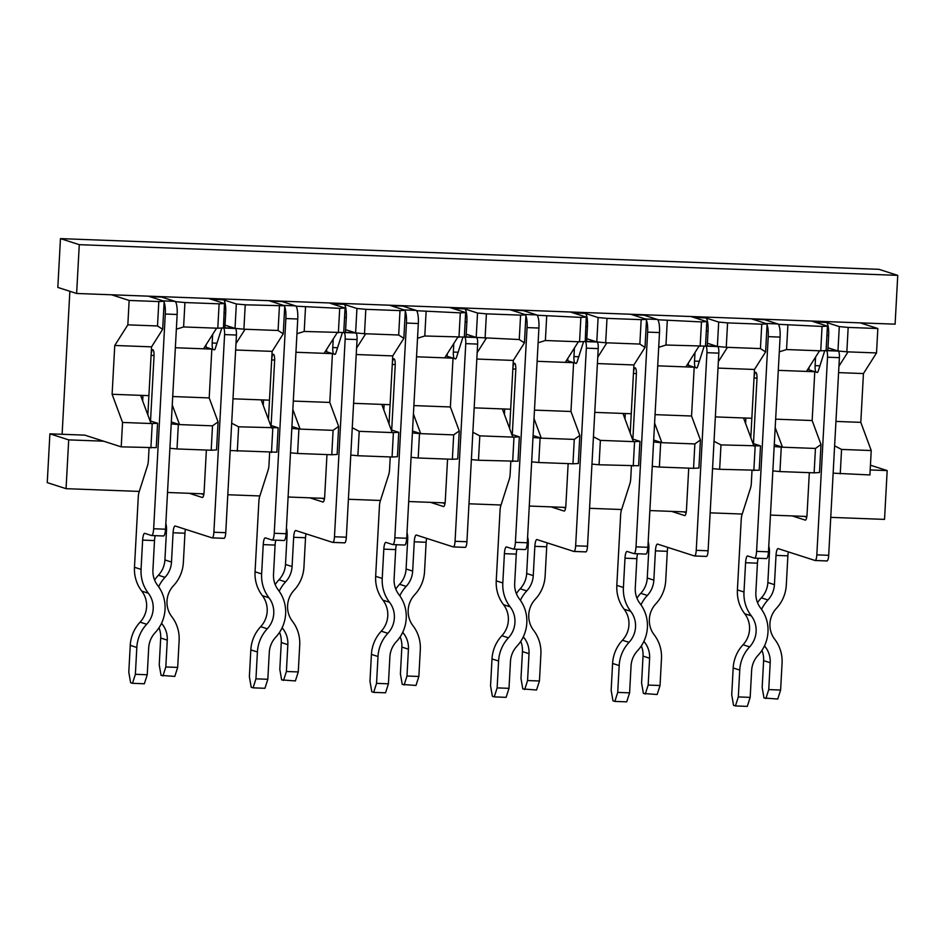 <?xml version="1.0" encoding="UTF-8"?>
<svg xmlns="http://www.w3.org/2000/svg" width="945" height="945" viewBox="0 0 945 945"><rect width="100%" height="100%" fill="white"/><g stroke="black" fill="none" stroke-linecap="round" stroke-linejoin="round"><path stroke-width="1.42" d="M631.414 465.991L630.74 478.513A7.347 1.784 -87.9 0 1 629.949 483.533L621.42 510.182A7.347 1.784 -87.9 0 0 620.617 515.202L616.825 585.368A35.922 34.764 -72.2 0 0 624.137 609.218A23.672 22.904 107.8 0 1 622.448 640.237A35.922 34.764 -72.2 0 0 612.596 663.449L611.143 690.287L612.962 700.812L614.841 701.414L617.723 692.401L629.594 692.85L631.047 666.012A23.672 22.904 -72.2 0 1 637.544 650.715A35.922 34.764 107.8 0 0 640.096 603.654A23.672 22.904 -72.2 0 1 635.276 587.932L636.859 558.649A7.347 1.784 -87.9 0 1 637.615 553.758M625.295 413.52L624.999 418.966M630.209 433.058L633.433 373.488L636.41 373.594M632.878 439.094L636.375 374.433A6.119 1.488 -87.9 0 0 635.134 367.841A6.119 1.488 -87.9 0 0 633.433 373.488M617.723 692.401L619.176 665.563A35.922 34.764 -72.2 0 1 629.039 642.352A23.672 22.904 107.8 0 0 630.717 611.332A35.922 34.764 -72.2 0 1 623.405 587.483L624.988 558.2L636.859 558.649M645.718 554.053A7.347 1.784 -87.9 0 0 645.837 554.077L633.965 553.628A7.347 1.784 -87.9 0 1 633.847 553.605L627.149 551.455A7.347 1.784 -87.9 0 0 627.031 551.431A7.347 1.784 -87.9 0 0 624.988 558.2M633.965 553.628A7.347 1.784 -87.9 0 0 636.009 546.848L647.632 332.12A12.25 2.977 -87.9 0 0 646.474 320.379M645.837 554.077A7.347 1.784 -87.9 0 0 647.88 547.297L659.504 332.569A12.25 2.977 -87.9 0 0 657.224 319.422L645.364 318.985L632.134 314.72A6.119 1.488 -87.9 0 0 632.04 314.709M657.224 319.422L644.006 315.169A6.119 1.488 -87.9 0 0 643.899 315.157A6.119 1.488 -87.9 0 0 643.805 315.157M629.594 692.85L626.712 701.851L614.841 701.414M752.007 470.515L751.334 483.037A7.347 1.784 -87.9 0 1 750.531 488.057L742.002 514.706A7.347 1.784 -87.9 0 0 741.211 519.715L737.407 589.893A35.922 34.764 -72.2 0 0 744.719 613.742A23.672 22.904 107.8 0 1 743.042 644.762A35.922 34.764 -72.2 0 0 733.178 667.973L731.725 694.811L733.544 705.324L735.434 705.939L738.305 696.926L750.176 697.375L751.629 670.537A23.672 22.904 -72.2 0 1 758.126 655.239A35.922 34.764 107.8 0 0 760.678 608.178A23.672 22.904 -72.2 0 1 755.858 592.456L757.441 563.173A7.347 1.784 -87.9 0 1 758.209 558.282M745.877 418.044L745.581 423.49M750.803 437.582L754.027 378.012L756.992 378.118M753.46 443.618L756.969 378.957A6.119 1.488 -87.9 0 0 755.728 372.365A6.119 1.488 -87.9 0 0 754.027 378.012M738.305 696.926L739.758 670.088A35.922 34.764 -72.2 0 1 749.621 646.876A23.672 22.904 107.8 0 0 751.299 615.856A35.922 34.764 -72.2 0 1 743.987 592.007L745.581 562.724L757.441 563.173M766.3 558.578A7.347 1.784 -87.9 0 0 766.43 558.589L754.559 558.152A7.347 1.784 -87.9 0 1 754.441 558.129L747.731 555.979A7.347 1.784 -87.9 0 0 747.613 555.955A7.347 1.784 -87.9 0 0 745.581 562.724M754.559 558.152A7.347 1.784 -87.9 0 0 756.591 551.372L768.226 336.644A12.25 2.977 -87.9 0 0 767.068 324.903M766.43 558.589A7.347 1.784 -87.9 0 0 768.462 551.821L780.097 337.093A12.25 2.977 -87.9 0 0 777.818 323.946L765.946 323.497L752.728 319.245A6.119 1.488 -87.9 0 0 752.622 319.233M777.818 323.946L764.599 319.693A6.119 1.488 -87.9 0 0 764.493 319.682A6.119 1.488 -87.9 0 0 764.387 319.682M750.176 697.375L747.294 706.376L735.434 705.939M510.832 461.467L510.146 474A7.347 1.784 -87.9 0 1 509.355 479.009L500.826 505.658A7.347 1.784 -87.9 0 0 500.035 510.678L496.231 580.844A35.922 34.764 -72.2 0 0 503.543 604.694A23.672 22.904 107.8 0 1 501.866 635.713A35.922 34.764 -72.2 0 0 492.002 658.925L490.549 685.763L492.369 696.288L494.259 696.89L497.129 687.889L509.001 688.326L510.454 661.488A23.672 22.904 -72.2 0 1 516.95 646.191A35.922 34.764 107.8 0 0 519.502 599.13A23.672 22.904 -72.2 0 1 514.682 583.408L516.265 554.124A7.347 1.784 -87.9 0 1 517.033 549.234M504.701 408.996L504.406 414.442M509.627 428.534L512.851 368.963L515.816 369.07M512.284 434.57L515.793 369.908A6.119 1.488 -87.9 0 0 514.553 363.317A6.119 1.488 -87.9 0 0 512.851 368.963M497.129 687.889L498.582 661.039A35.922 34.764 -72.2 0 1 508.445 637.828A23.672 22.904 107.8 0 0 510.123 606.82A35.922 34.764 -72.2 0 1 502.811 582.959L504.406 553.675L516.265 554.124M525.125 549.529A7.347 1.784 -87.9 0 0 525.255 549.553L513.383 549.104A7.347 1.784 -87.9 0 1 513.265 549.08L506.555 546.931A7.347 1.784 -87.9 0 0 506.437 546.907A7.347 1.784 -87.9 0 0 504.406 553.675M513.383 549.104A7.347 1.784 -87.9 0 0 515.415 542.324L527.05 327.596A12.25 2.977 -87.9 0 0 525.892 315.854M525.255 549.553A7.347 1.784 -87.9 0 0 527.286 542.773L538.922 328.045A12.25 2.977 -87.9 0 0 536.642 314.898L524.77 314.461L511.552 310.208A6.119 1.488 -87.9 0 0 511.446 310.184M536.642 314.898L523.424 310.645A6.119 1.488 -87.9 0 0 523.317 310.633A6.119 1.488 -87.9 0 0 523.211 310.645M509.001 688.326L506.118 697.339L494.259 696.89M390.238 456.943L389.564 469.476A7.347 1.784 -87.9 0 1 388.773 474.484L380.244 501.145A7.347 1.784 -87.9 0 0 379.441 506.154L375.649 576.32A35.922 34.764 -72.2 0 0 382.961 600.169A23.672 22.904 107.8 0 1 381.272 631.189A35.922 34.764 -72.2 0 0 371.42 654.401L369.967 681.239L371.787 691.764L373.665 692.366L376.547 683.365L388.419 683.802L389.872 656.964A23.672 22.904 -72.2 0 1 396.368 641.667A35.922 34.764 107.8 0 0 398.92 594.606A23.672 22.904 -72.2 0 1 394.1 578.883L395.683 549.6A7.347 1.784 -87.9 0 1 396.439 544.722M384.119 404.472L383.824 409.917M389.033 424.01L392.258 364.439L395.234 364.546M391.702 430.046L395.199 365.384A6.119 1.488 -87.9 0 0 393.959 358.793A6.119 1.488 -87.9 0 0 392.258 364.439M376.547 683.365L378 656.515A35.922 34.764 -72.2 0 1 387.863 633.315A23.672 22.904 107.8 0 0 389.541 602.296A35.922 34.764 -72.2 0 1 382.229 578.434L383.812 549.151L395.683 549.6M404.543 545.005A7.347 1.784 -87.9 0 0 404.661 545.029L392.789 544.58A7.347 1.784 -87.9 0 1 392.671 544.556L385.973 542.406A7.347 1.784 -87.9 0 0 385.855 542.383A7.347 1.784 -87.9 0 0 383.812 549.151M392.789 544.58A7.347 1.784 -87.9 0 0 394.833 537.799L406.456 323.072A12.25 2.977 -87.9 0 0 405.299 311.33M404.661 545.029A7.347 1.784 -87.9 0 0 406.704 538.248L418.328 323.521A12.25 2.977 -87.9 0 0 416.048 310.373L404.188 309.936L390.958 305.684A6.119 1.488 -87.9 0 0 390.864 305.66M416.048 310.373L402.83 306.121A6.119 1.488 -87.9 0 0 402.724 306.109A6.119 1.488 -87.9 0 0 402.629 306.121M388.419 683.802L385.536 692.815L373.665 692.366M269.656 452.419L268.971 464.952A7.347 1.784 -87.9 0 1 268.179 469.96L259.651 496.621A7.347 1.784 -87.9 0 0 258.859 501.63L255.055 571.796A35.922 34.764 -72.2 0 0 262.367 595.645A23.672 22.904 107.8 0 1 260.69 626.665A35.922 34.764 -72.2 0 0 250.827 649.876L249.374 676.714L251.193 687.239L253.083 687.842L255.953 678.841L267.825 679.278L269.278 652.44A23.672 22.904 -72.2 0 1 275.775 637.143A35.922 34.764 107.8 0 0 278.326 590.082A23.672 22.904 -72.2 0 1 273.507 574.359L275.089 545.076A7.347 1.784 -87.9 0 1 275.857 540.197M263.525 399.948L263.23 405.393M268.451 419.486L271.676 359.915L274.641 360.021M271.109 425.522L274.617 360.86A6.119 1.488 -87.9 0 0 273.377 354.269A6.119 1.488 -87.9 0 0 271.676 359.915M255.953 678.841L257.406 651.991A35.922 34.764 -72.2 0 1 267.27 628.791A23.672 22.904 107.8 0 0 268.947 597.772A35.922 34.764 -72.2 0 1 261.635 573.91L263.23 544.627L275.089 545.076M283.949 540.481A7.347 1.784 -87.9 0 0 284.079 540.505L272.207 540.056A7.347 1.784 -87.9 0 1 272.089 540.032L265.38 537.882A7.347 1.784 -87.9 0 0 265.261 537.859A7.347 1.784 -87.9 0 0 263.23 544.627M272.207 540.056A7.347 1.784 -87.9 0 0 274.239 533.275L285.874 318.559A12.25 2.977 -87.9 0 0 284.717 306.806M284.079 540.505A7.347 1.784 -87.9 0 0 286.111 533.724L297.746 318.997A12.25 2.977 -87.9 0 0 295.466 305.849L283.594 305.412L270.376 301.16A6.119 1.488 -87.9 0 0 270.27 301.136M295.466 305.849L282.236 301.597A6.119 1.488 -87.9 0 0 282.142 301.585A6.119 1.488 -87.9 0 0 282.035 301.597M267.825 679.278L264.943 688.291L253.083 687.842M149.062 447.895L148.389 460.428A7.347 1.784 -87.9 0 1 147.585 465.436L139.069 492.097A7.347 1.784 -87.9 0 0 138.265 497.105L134.474 567.272A35.922 34.764 -72.2 0 0 141.785 591.121A23.672 22.904 107.8 0 1 140.096 622.141A35.922 34.764 -72.2 0 0 130.245 645.352L128.792 672.202L130.611 682.715L132.489 683.318L135.371 674.317L147.243 674.754L148.696 647.916A23.672 22.904 -72.2 0 1 155.193 632.618A35.922 34.764 107.8 0 0 157.744 585.557A23.672 22.904 -72.2 0 1 152.925 569.835L154.507 540.552A7.347 1.784 -87.9 0 1 155.263 535.673M142.943 395.423L142.648 400.869M147.857 414.961L151.082 355.391L154.059 355.497M150.527 420.997L154.023 356.336A6.119 1.488 -87.9 0 0 152.783 349.744A6.119 1.488 -87.9 0 0 151.082 355.391M135.371 674.317L136.824 647.479A35.922 34.764 -72.2 0 1 146.688 624.267A23.672 22.904 107.8 0 0 148.365 593.247A35.922 34.764 -72.2 0 1 141.053 569.386L142.636 540.115L154.507 540.552M163.367 535.957A7.347 1.784 -87.9 0 0 163.485 535.98L151.613 535.531A7.347 1.784 -87.9 0 1 151.495 535.508L144.798 533.358A7.347 1.784 -87.9 0 0 144.679 533.334A7.347 1.784 -87.9 0 0 142.636 540.115M151.613 535.531A7.347 1.784 -87.9 0 0 153.657 528.763L165.28 314.035A12.25 2.977 -87.9 0 0 164.123 302.282M163.485 535.98A7.347 1.784 -87.9 0 0 165.529 529.2L177.152 314.472A12.25 2.977 -87.9 0 0 174.872 301.325L163.012 300.888L149.782 296.635A6.119 1.488 -87.9 0 0 149.688 296.612M174.872 301.325L161.654 297.073A6.119 1.488 -87.9 0 0 161.548 297.061A6.119 1.488 -87.9 0 0 161.453 297.073M147.243 674.754L144.361 683.767L132.489 683.318M683.518 511.836L686.153 512.686M671.659 511.399L684.664 515.58A6.119 1.488 92.1 0 0 684.771 515.592A6.119 1.488 92.1 0 0 686.46 509.946L688.728 468.141M716.605 346.272A6.119 1.488 92.1 0 1 716.712 346.26A6.119 1.488 92.1 0 1 716.806 346.283L717.668 346.555A6.119 1.488 92.1 0 1 718.814 353.135L708.1 550.781A6.119 1.488 92.1 0 1 706.411 556.428A6.119 1.488 92.1 0 1 706.305 556.404L694.634 555.967M658.712 347.299L665.965 345.031L705.797 346.118A6.119 1.488 92.1 0 1 706.943 352.686L696.241 550.333A6.119 1.488 92.1 0 1 694.54 555.979A6.119 1.488 92.1 0 1 694.433 555.955L657.59 544.107A7.347 1.784 92.1 0 0 657.472 544.084A7.347 1.784 92.1 0 0 655.428 550.864L653.845 580.147A23.672 22.904 -72.2 0 1 647.349 595.444A35.922 34.764 107.8 0 0 640.97 604.847M697.067 367.735L695.662 367.676L696.524 367.959A6.119 1.488 92.1 0 0 696.63 367.971A6.119 1.488 92.1 0 0 697.658 366.506L703.801 347.287A6.119 1.488 92.1 0 1 704.379 346.083M700.15 346.319L701.473 321.914L706.825 321.619L690.96 316.516L702.832 316.965L705.773 317.91A12.25 2.977 92.1 0 1 708.041 331.045L707.238 345.905M694.988 352.544L694.528 361.108A6.119 1.488 92.1 0 0 695.662 367.676M641.171 319.658L606.997 318.37L605.674 342.775L639.859 344.063L641.171 319.658L646.534 319.363L630.669 314.248L690.96 316.516L693.902 317.461L705.773 317.91M648.175 541.757A7.347 1.784 92.1 0 1 648.849 548.75L647.266 578.021A23.672 22.904 -72.2 0 1 640.769 593.318A35.922 34.764 107.8 0 0 636.954 598.161M655.428 550.864L667.3 551.313A7.347 1.784 92.1 0 1 667.808 547.391M645.281 694.067L648.164 685.066L660.035 685.515L657.153 694.516L643.403 693.465L641.584 682.951L643.037 656.114A23.672 22.904 -72.2 0 0 641.348 645.872M667.3 551.313L665.717 580.584A35.922 34.764 -72.2 0 1 655.854 603.796A23.672 22.904 107.8 0 0 654.176 634.816A35.922 34.764 -72.2 0 1 661.488 658.665L660.035 685.515M643.911 641.301A35.922 34.764 107.8 0 0 644.797 642.505A23.672 22.904 -72.2 0 1 649.617 658.228L648.164 685.066M688.456 362.845L688.314 365.313M804.112 516.36L806.735 517.21M792.241 515.923L805.258 520.104A6.119 1.488 92.1 0 0 805.353 520.116A6.119 1.488 92.1 0 0 807.054 514.47L809.322 472.665M837.199 350.796A6.119 1.488 92.1 0 1 837.294 350.784A6.119 1.488 92.1 0 1 837.4 350.808L838.262 351.079A6.119 1.488 92.1 0 1 839.396 357.659L828.694 555.306A6.119 1.488 92.1 0 1 826.993 560.952A6.119 1.488 92.1 0 1 826.899 560.928L815.228 560.491M815.452 448.45L781.267 447.162L779.944 471.567L814.129 472.843L815.452 448.45L821.004 444.481L812.145 420.537L814.779 371.728L806.475 371.42L819.551 350.796L826.391 350.642A6.119 1.488 92.1 0 1 827.525 357.21L816.823 554.857A6.119 1.488 92.1 0 1 815.122 560.503A6.119 1.488 92.1 0 1 815.027 560.48L778.172 548.632A7.347 1.784 92.1 0 0 778.054 548.608A7.347 1.784 92.1 0 0 776.022 555.388L774.428 584.671A23.672 22.904 -72.2 0 1 767.931 599.969A35.922 34.764 107.8 0 0 761.564 609.371M817.649 372.259L816.256 372.2L817.118 372.484A6.119 1.488 92.1 0 0 817.212 372.495A6.119 1.488 92.1 0 0 818.252 371.031L824.394 351.812A6.119 1.488 92.1 0 1 824.973 350.607M820.732 350.843L822.055 326.438L827.418 326.143L811.554 321.04L823.414 321.489L826.355 322.434A12.25 2.977 92.1 0 1 828.635 335.569L827.832 350.43M815.582 357.068L815.11 365.632A6.119 1.488 92.1 0 0 816.256 372.2M760.441 348.587L761.764 324.182L727.579 322.895L726.256 347.299L760.441 348.587L765.604 351.942L767.127 323.875L751.251 318.772L811.554 321.04L814.484 321.985L826.355 322.434M768.769 546.281A7.347 1.784 92.1 0 1 769.431 553.274L767.848 582.545A23.672 22.904 -72.2 0 1 761.351 597.842A35.922 34.764 107.8 0 0 757.547 602.686M776.022 555.388L787.882 555.825A7.347 1.784 92.1 0 1 788.39 551.915M765.875 698.591L768.746 689.59L780.617 690.039L777.735 699.04L763.985 697.989L762.166 687.476L763.619 660.638A23.672 22.904 -72.2 0 0 761.942 650.396M787.882 555.825L786.299 585.109A35.922 34.764 -72.2 0 1 776.447 608.32A23.672 22.904 107.8 0 0 774.758 639.34A35.922 34.764 -72.2 0 1 782.07 663.189L780.617 690.039M764.505 645.825A35.922 34.764 107.8 0 0 765.391 647.03A23.672 22.904 -72.2 0 1 770.199 662.752L768.746 689.59M809.038 367.369L808.908 369.838M562.936 507.311L565.559 508.162M551.065 506.874L564.082 511.056A6.119 1.488 92.1 0 0 564.177 511.068A6.119 1.488 92.1 0 0 565.878 505.433L568.146 463.617M596.023 341.747A6.119 1.488 92.1 0 1 596.118 341.736A6.119 1.488 92.1 0 1 596.224 341.759L597.086 342.031A6.119 1.488 92.1 0 1 598.22 348.611L587.518 546.257A6.119 1.488 92.1 0 1 585.817 551.904A6.119 1.488 92.1 0 1 585.723 551.88L574.052 551.443M538.118 342.775L545.383 340.519L579.557 341.795L580.88 317.39L586.243 317.095L585.215 341.594A6.119 1.488 92.1 0 1 586.349 348.162L575.647 545.808A6.119 1.488 92.1 0 1 573.946 551.455A6.119 1.488 92.1 0 1 573.851 551.443L536.996 539.583A7.347 1.784 92.1 0 0 536.878 539.56A7.347 1.784 92.1 0 0 534.846 546.34L533.252 575.623A23.672 22.904 -72.2 0 1 526.755 590.92A35.922 34.764 107.8 0 0 520.388 600.323M576.474 363.211L575.08 363.152L575.942 363.435A6.119 1.488 92.1 0 0 576.037 363.447A6.119 1.488 92.1 0 0 577.076 361.982L583.219 342.763A6.119 1.488 92.1 0 1 583.797 341.558M586.243 317.095L570.378 311.992L582.238 312.441L585.179 313.386A12.25 2.977 92.1 0 1 587.459 326.533L586.656 341.381M574.406 348.02L573.934 356.584A6.119 1.488 92.1 0 0 575.08 363.152M466.204 334.199L476.197 337.412L519.266 339.538L520.589 315.134L525.952 314.839L510.076 309.736L570.378 311.992L573.308 312.937L585.179 313.386M527.593 537.232A7.347 1.784 92.1 0 1 528.255 544.226L526.672 573.497A23.672 22.904 -72.2 0 1 520.175 588.794A35.922 34.764 107.8 0 0 516.372 593.637M534.846 546.34L546.706 546.789A7.347 1.784 92.1 0 1 547.214 542.867M524.699 689.543L527.57 680.542L539.441 680.991L536.559 689.992L522.809 688.94L520.99 678.427L522.443 651.589A23.672 22.904 -72.2 0 0 520.766 641.348M546.706 546.789L545.123 576.06A35.922 34.764 -72.2 0 1 535.272 599.272A23.672 22.904 107.8 0 0 533.582 630.291A35.922 34.764 -72.2 0 1 540.894 654.153L539.441 680.991M523.329 636.776A35.922 34.764 107.8 0 0 524.215 637.981A23.672 22.904 -72.2 0 1 529.023 653.704L527.57 680.542M567.862 358.32L567.732 360.789M442.343 502.787L444.977 503.638M430.471 502.35L443.488 506.532A6.119 1.488 92.1 0 0 443.595 506.555A6.119 1.488 92.1 0 0 445.284 500.909L447.552 459.093M475.429 337.223A6.119 1.488 92.1 0 1 475.536 337.223A6.119 1.488 92.1 0 1 475.63 337.235L476.493 337.507A6.119 1.488 92.1 0 1 477.638 344.086L466.924 541.733A6.119 1.488 92.1 0 1 465.235 547.379A6.119 1.488 92.1 0 1 465.129 547.356L453.458 546.919M417.536 338.251L424.789 335.995L464.621 337.07A6.119 1.488 92.1 0 1 465.767 343.637L455.065 541.284A6.119 1.488 92.1 0 1 453.364 546.931A6.119 1.488 92.1 0 1 453.257 546.919L416.414 535.059A7.347 1.784 92.1 0 0 416.296 535.035A7.347 1.784 92.1 0 0 414.253 541.816L412.67 571.099A23.672 22.904 -72.2 0 1 406.173 586.396A35.922 34.764 107.8 0 0 399.794 595.799M455.892 358.687L454.486 358.627L455.348 358.911A6.119 1.488 92.1 0 0 455.455 358.923A6.119 1.488 92.1 0 0 456.482 357.458L462.625 338.239A6.119 1.488 92.1 0 1 463.204 337.034M458.975 337.27L460.298 312.866L465.649 312.571L449.785 307.468L461.656 307.916L464.597 308.861A12.25 2.977 92.1 0 1 466.865 322.009L466.062 336.857M453.813 343.496L453.352 352.06A6.119 1.488 92.1 0 0 454.486 358.627M399.995 310.61L365.821 309.322L364.498 333.727L398.684 335.014L399.995 310.61L405.358 310.314L389.494 305.211L449.785 307.468L452.726 308.413L464.597 308.861M407 532.708A7.347 1.784 92.1 0 1 407.673 539.701L406.09 568.984A23.672 22.904 -72.2 0 1 399.593 584.282A35.922 34.764 107.8 0 0 395.778 589.113M414.253 541.816L426.124 542.265A7.347 1.784 92.1 0 1 426.632 538.343M404.106 685.019L406.988 676.018L418.859 676.466L415.977 685.468L402.227 684.416L400.408 673.903L401.861 647.065A23.672 22.904 -72.2 0 0 400.172 636.824M426.124 542.265L424.541 571.536A35.922 34.764 -72.2 0 1 414.678 594.748A23.672 22.904 107.8 0 0 413 625.767A35.922 34.764 -72.2 0 1 420.312 649.628L418.859 676.466M402.735 632.252A35.922 34.764 107.8 0 0 403.621 633.457A23.672 22.904 -72.2 0 1 408.441 649.18L406.988 676.018M447.28 353.808L447.139 356.265M321.761 498.263L324.383 499.114M309.889 497.826L322.906 502.008A6.119 1.488 92.1 0 0 323.001 502.031A6.119 1.488 92.1 0 0 324.702 496.385L326.97 454.569M354.847 332.699A6.119 1.488 92.1 0 1 354.942 332.699A6.119 1.488 92.1 0 1 355.048 332.711L355.911 332.994A6.119 1.488 92.1 0 1 357.045 339.562L346.342 537.209A6.119 1.488 92.1 0 1 344.641 542.855A6.119 1.488 92.1 0 1 344.535 542.832L332.876 542.395M296.943 333.727L304.207 331.471L344.039 332.545A6.119 1.488 92.1 0 1 345.173 339.113L334.471 536.76A6.119 1.488 92.1 0 1 332.77 542.406A6.119 1.488 92.1 0 1 332.675 542.395L295.82 530.535A7.347 1.784 92.1 0 0 295.702 530.511A7.347 1.784 92.1 0 0 293.671 537.292L292.076 566.575A23.672 22.904 -72.2 0 1 285.579 581.872A35.922 34.764 107.8 0 0 279.212 591.275M335.298 354.162L333.904 354.103L334.766 354.387A6.119 1.488 92.1 0 0 334.861 354.399A6.119 1.488 92.1 0 0 335.9 352.934L342.043 333.715A6.119 1.488 92.1 0 1 342.622 332.51M338.381 332.746L339.704 308.353L345.067 308.046L329.203 302.943L341.062 303.392L344.004 304.337A12.25 2.977 92.1 0 1 346.283 317.485L345.48 332.345M333.231 338.971L332.758 347.536A6.119 1.488 92.1 0 0 333.904 354.103M235.648 350.004L272.136 351.375L283.252 333.845L284.776 305.79L268.9 300.687L329.203 302.943L332.132 303.888L344.004 304.337M286.418 528.184A7.347 1.784 92.1 0 1 287.079 535.177L285.496 564.46A23.672 22.904 -72.2 0 1 278.999 579.757A35.922 34.764 107.8 0 0 275.196 584.589M293.671 537.292L305.53 537.74A7.347 1.784 92.1 0 1 306.038 533.819M283.524 680.495L286.394 671.493L298.266 671.942L295.383 680.943L281.634 679.892L279.814 669.379L281.267 642.541A23.672 22.904 -72.2 0 0 279.59 632.299M305.53 537.74L303.947 567.024A35.922 34.764 -72.2 0 1 294.096 590.223A23.672 22.904 107.8 0 0 292.407 621.243A35.922 34.764 -72.2 0 1 299.719 645.104L298.266 671.942M282.153 627.74A35.922 34.764 107.8 0 0 283.027 628.933A23.672 22.904 -72.2 0 1 287.847 644.655L286.394 671.493M326.686 349.284L326.557 351.741M201.167 493.751L203.801 494.589M189.295 493.302L202.313 497.483A6.119 1.488 92.1 0 0 202.419 497.507A6.119 1.488 92.1 0 0 204.108 491.861L206.376 450.044M234.254 328.187A6.119 1.488 92.1 0 1 234.36 328.175A6.119 1.488 92.1 0 1 234.454 328.187L235.317 328.47A6.119 1.488 92.1 0 1 236.451 335.038L225.749 532.685A6.119 1.488 92.1 0 1 224.059 538.331A6.119 1.488 92.1 0 1 223.953 538.307L212.282 537.87M219.122 303.829L184.936 302.542L183.613 326.946L217.799 328.222L219.122 303.829L224.473 303.522L223.445 328.021A6.119 1.488 92.1 0 1 224.591 334.589L213.889 532.236A6.119 1.488 92.1 0 1 212.188 537.882A6.119 1.488 92.1 0 1 212.082 537.87L175.238 526.011A7.347 1.784 92.1 0 0 175.12 525.999A7.347 1.784 92.1 0 0 173.077 532.767L171.494 562.051A23.672 22.904 -72.2 0 1 164.997 577.348A35.922 34.764 107.8 0 0 158.618 586.762M214.716 349.638L214.172 349.863A6.119 1.488 92.1 0 0 214.279 349.886A6.119 1.488 92.1 0 0 215.306 348.41L221.449 329.191A6.119 1.488 92.1 0 1 222.028 327.986M224.473 303.522L208.609 298.419L220.48 298.868L223.422 299.813A12.25 2.977 92.1 0 1 225.69 312.96L224.886 327.82M212.637 334.447L212.176 343.011A6.119 1.488 92.1 0 0 213.31 349.591M139.281 491.424L66.055 488.671L47.25 482.623L49.896 433.826L84.79 435.137L121.22 446.855L122.543 422.45L112.112 394.278L114.758 345.468L127.835 324.856L157.508 325.966L158.819 301.561L164.182 301.266L148.318 296.163L208.609 298.419L211.55 299.364L223.422 299.813M165.824 523.66A7.347 1.784 92.1 0 1 166.497 530.653L164.914 559.936A23.672 22.904 -72.2 0 1 158.417 575.233A35.922 34.764 107.8 0 0 154.602 580.076M173.077 532.767L184.948 533.216A7.347 1.784 92.1 0 1 185.456 529.306M162.93 675.982L165.812 666.969L177.684 667.418L174.801 676.419L161.052 675.368L159.232 664.855L160.685 638.017A23.672 22.904 -72.2 0 0 158.996 627.775M184.948 533.216L183.365 562.499A35.922 34.764 -72.2 0 1 173.502 585.699A23.672 22.904 107.8 0 0 171.825 616.719A35.922 34.764 -72.2 0 1 179.137 640.58L177.684 667.418M161.56 623.216A35.922 34.764 107.8 0 0 162.446 624.409A23.672 22.904 -72.2 0 1 167.265 640.131L165.812 666.969M206.104 344.76L205.963 347.228M352.272 427.742L359.206 431.333L392.21 432.574L381.78 404.389L390.084 404.696L392.73 355.899L403.834 338.369L398.684 335.014M416.532 356.797L453.021 358.155L445.957 355.887M103.596 441.185L68.701 439.874L66.055 488.671M870.18 469.937L887.178 470.575L884.532 519.384L830.749 517.364M806.865 516.466L770.458 515.096M742.227 514.045L710.156 512.84M686.271 511.942L649.865 510.572M621.633 509.52L589.574 508.315M565.689 507.418L529.283 506.047M501.039 504.996L468.98 503.791M445.095 502.894L408.689 501.535M380.457 500.472L348.398 499.267M324.513 498.369L288.107 497.011M259.863 495.948L227.804 494.743M203.919 493.845L167.513 492.487M148.318 296.163L76.628 293.47L79.274 244.672L897.75 275.373L895.104 324.17L823.414 321.489L839.29 326.592L848.173 327.419L846.85 351.823L848.031 351.871L838.936 366.223M268.9 300.687L220.48 298.868L236.345 303.971L245.227 304.81L243.904 329.203L278.09 330.49L283.252 333.845M389.494 305.211L341.062 303.392L356.938 308.495L365.821 309.322M510.076 309.736L461.656 307.916L477.52 313.019L486.403 313.846L485.08 338.251M630.669 314.248L582.238 312.441L598.114 317.544L606.997 318.37M751.251 318.772L702.832 316.965L718.696 322.068L727.579 322.895M76.628 293.47L57.822 287.422L60.468 238.624L878.944 269.325L897.75 275.373M833.136 473.161L869.908 474.945L871.231 450.541L860.8 422.356L863.447 373.558L876.523 352.934L877.846 328.529L860.21 322.859M822.055 326.438L778.987 324.324L763.123 319.221M760.512 445.886L720.976 444.906L719.653 469.299L759.189 470.291L760.512 445.886L752.976 443.465M767.127 323.875L761.764 324.182M657.708 365.833L685.893 366.896L698.957 346.272M655.062 414.642L691.551 416.013L700.422 439.968L694.858 443.926L693.547 468.318L698.898 468.023L700.422 439.968M685.893 366.896L694.197 367.203L691.551 416.013M593.448 436.791L600.382 440.382L599.071 464.775L638.607 465.767L639.93 441.362L632.394 438.941M600.382 440.382L633.386 441.622L622.956 413.437L631.26 413.745L633.906 364.947L645.01 347.417L639.859 344.063M594.771 412.374L622.956 413.437M537.114 361.309L565.299 362.372L578.375 341.747M534.468 410.118L570.969 411.488L579.828 435.444L574.276 439.401L572.953 463.794L578.316 463.499L579.828 435.444M565.299 362.372L573.603 362.679L570.969 411.488M472.854 432.267L479.8 435.858L478.477 460.25L518.014 461.243L519.337 436.838L511.8 434.416M479.8 435.858L512.792 437.098L502.362 408.913L510.666 409.22L513.312 360.423L524.428 342.893L519.266 339.538M474.177 407.85L502.362 408.913M413.886 405.594L450.375 406.964L459.246 430.92L453.683 434.877L452.36 459.282L457.723 458.975L459.246 430.92M453.021 358.155L450.375 406.964M359.206 431.333L357.883 455.738L392.069 457.014L397.432 456.718L398.755 432.314L391.218 429.892M353.595 403.326L381.78 404.389M295.939 352.272L324.123 353.324L337.2 332.699M293.293 401.07L329.793 402.44L338.653 426.396L333.101 430.353L331.778 454.758L337.141 454.45L338.653 426.396M324.123 353.324L332.427 353.631L329.793 402.44M230.202 450.541L276.838 452.194L278.161 427.79L270.624 425.368M278.161 427.79L238.624 426.809L231.679 423.218M271.617 428.05L261.186 399.865L269.49 400.172L272.136 351.375M233.002 398.802L261.186 399.865M175.357 347.748L203.529 348.799L216.606 328.187M172.711 396.546L209.199 397.916L218.071 421.872L212.507 425.829L211.184 450.233L216.547 449.926L218.071 421.872M203.529 348.799L211.845 349.118L209.199 397.916M121.22 446.855L156.256 447.67L157.579 423.265L150.042 420.844M62.11 434.287L69.859 291.296M158.819 301.561L129.146 300.451L111.522 294.781M129.146 300.451L127.835 324.856M778.94 325.34L778.987 324.324M876.523 352.934L848.031 351.871M877.846 328.529L848.173 327.419M871.231 450.541L841.558 449.43L840.247 473.823M787.882 325.163L786.559 349.555L779.294 351.823M819.551 350.796L786.559 349.555M821.004 444.481L819.492 472.547L814.129 472.843M814.779 371.728L807.715 369.46M160.189 296.6L176.053 301.703L184.936 302.542M172.25 404.968L179.515 424.588L178.333 424.541L177.01 448.946L211.184 450.233M171.328 421.954L179.515 424.588L212.507 425.829M150.893 447.965L152.216 423.573L151.035 423.525L140.592 395.341L148.908 395.648L151.554 346.85L162.658 329.321L157.508 325.966M122.543 422.45L151.035 423.525M176.361 329.203L183.613 326.946M245.098 329.25L235.99 343.602M114.758 345.468L151.554 346.85M860.8 422.356L835.947 421.423M834.624 445.839L841.558 449.43M753.838 470.586L755.161 446.182M727.449 347.347L718.342 361.699M717.999 368.101L754.488 369.471L751.842 418.269L743.538 417.962L753.968 446.135M765.604 351.942L754.488 369.471M654.601 423.065L661.866 442.685L660.685 442.638L659.362 467.043L693.547 468.318M653.68 440.051L661.866 442.685L694.858 443.926M701.473 321.914L658.405 319.8L642.541 314.697M606.855 342.822L597.76 357.175M597.405 363.577L633.906 364.947M633.245 466.062L634.567 441.658L633.386 441.622M534.019 418.54L541.284 438.161L540.091 438.114L538.768 462.518L572.953 463.794M533.098 435.527L541.284 438.161L574.276 439.401M580.88 317.39L537.811 315.276L521.947 310.173M486.273 338.298L477.166 352.65M476.823 359.053L513.312 360.423M512.662 461.538L513.986 437.133L512.792 437.098M520.589 315.134L486.403 313.846M444.717 357.848L457.782 337.223M413.426 414.016L420.69 433.637L419.509 433.59L418.186 457.994L452.36 459.282M412.504 431.003L420.69 433.637L453.683 434.877M460.298 312.866L417.229 310.751L401.365 305.648M365.68 333.774L356.584 348.126M356.23 354.529L392.73 355.899M392.069 457.014L393.392 432.609L392.21 432.574M292.844 409.492L300.108 429.113L298.915 429.065L297.592 453.47L331.778 454.758M291.922 426.478L300.108 429.113L333.101 430.353M339.704 308.353L296.635 306.227L280.771 301.124M332.427 353.631L325.363 351.363M296.588 307.255L296.635 306.227M345.067 308.046L343.744 332.451M356.938 308.495L355.615 332.9L345.622 329.675M519.337 436.838L513.986 437.133M540.091 438.114L532.992 437.452M573.603 362.679L566.539 360.411M525.952 314.839L524.428 342.893M537.764 316.291L537.811 315.276M598.114 317.544L596.791 341.936L586.798 338.723M694.197 367.203L687.133 364.935M639.93 441.362L634.567 441.658M646.534 319.363L645.01 347.417M658.346 320.816L658.405 319.8M706.825 321.619L705.502 346.024M718.696 322.068L717.373 346.461L707.392 343.248M806.475 371.42L778.29 370.357M863.447 373.558L838.581 372.625M775.195 427.589L782.46 447.209L774.274 444.575M812.145 420.537L775.644 419.167M772.845 470.893L779.944 471.567M781.267 447.162L774.168 446.501M846.85 351.823L837.967 350.985L839.29 326.592M827.418 326.143L826.095 350.548M837.967 350.985L827.974 347.772M49.896 433.826L68.701 439.874M870.439 465.2L887.178 470.575M60.468 238.624L79.274 244.672M720.976 444.906L714.03 441.315M715.353 416.899L743.538 417.962M712.554 468.637L719.653 469.299M652.263 466.369L659.362 467.043M667.288 320.638L665.965 345.031M591.96 464.113L599.071 464.775M531.669 461.857L538.768 462.518M546.694 316.114L545.383 340.519M471.378 459.589L478.477 460.25M411.087 457.333L418.186 457.994M426.112 311.59L424.789 335.995M350.784 455.065L357.883 455.738M290.493 452.809L297.592 453.47M305.518 307.066L304.207 331.471M238.624 426.809L237.301 451.214M271.487 452.49L272.81 428.085M284.776 305.79L245.227 304.81M278.09 330.49L279.413 306.085M112.112 394.278L140.592 395.341M169.911 448.284L177.01 448.946M211.845 349.118L204.781 346.839M660.685 442.638L653.586 441.976M717.373 346.461L726.256 347.299M579.557 341.795L584.92 341.499M596.791 341.936L605.674 342.775M476.197 337.412L477.52 313.019M465.649 312.571L464.326 336.975M417.17 311.779L417.229 310.751M405.358 310.314L403.834 338.369M419.509 433.59L412.41 432.928M398.755 432.314L393.392 432.609M298.915 429.065L291.816 428.404M355.615 332.9L364.498 333.727M236.345 303.971L235.022 328.376L225.028 325.163M175.994 302.731L176.053 301.703M164.182 301.266L162.658 329.321M178.333 424.541L171.234 423.88M157.579 423.265L152.216 423.573M217.799 328.222L223.15 327.927M235.022 328.376L243.904 329.203M623.405 587.483L616.825 585.368M636.009 546.848L647.88 547.297M647.632 332.12L659.504 332.569M632.134 314.72L644.006 315.169M619.176 665.563L612.596 663.449M630.717 611.332L624.137 609.218M629.039 642.352L622.448 640.237M743.987 592.007L737.407 589.893M756.591 551.372L768.462 551.821M768.226 336.644L780.097 337.093M752.728 319.245L764.599 319.693M739.758 670.088L733.178 667.973M751.299 615.856L744.719 613.742M749.621 646.876L743.042 644.762M502.811 582.959L496.231 580.844M515.415 542.324L527.286 542.773M527.05 327.596L538.922 328.045M511.552 310.208L523.424 310.645M498.582 661.039L492.002 658.925M510.123 606.82L503.543 604.694M508.445 637.828L501.866 635.713M382.229 578.434L375.649 576.32M394.833 537.799L406.704 538.248M406.456 323.072L418.328 323.521M390.958 305.684L402.83 306.121M378 656.515L371.42 654.401M389.541 602.296L382.961 600.169M387.863 633.315L381.272 631.189M261.635 573.91L255.055 571.796M274.239 533.275L286.111 533.724M285.874 318.559L297.746 318.997M270.376 301.16L282.236 301.597M257.406 651.991L250.827 649.876M268.947 597.772L262.367 595.645M267.27 628.791L260.69 626.665M141.053 569.386L134.474 567.272M153.657 528.763L165.529 529.2M165.28 314.035L177.152 314.472M149.782 296.635L161.654 297.073M136.824 647.479L130.245 645.352M148.365 593.247L141.785 591.121M146.688 624.267L140.096 622.141M718.814 353.135L706.943 352.686M708.1 550.781L696.241 550.333M716.806 346.283L705.513 345.858L716.712 346.26M717.668 346.555L705.797 346.118M708.041 331.045L706.317 330.986M699.324 361.285L694.528 361.108M649.617 658.228L643.037 656.114M644.797 642.505L643.533 642.092M647.349 595.444L640.769 593.318M653.845 580.147L647.266 578.021M839.396 357.659L827.525 357.21M828.694 555.306L816.823 554.857M837.4 350.808L826.107 350.382L837.294 350.784M838.262 351.079L826.391 350.642M828.635 335.569L826.91 335.51M819.917 365.809L815.11 365.632M770.199 662.752L763.619 660.638M765.391 647.03L764.115 646.616M767.931 599.969L761.351 597.842M774.428 584.671L767.848 582.545M598.22 348.611L586.349 348.162M587.518 546.257L575.647 545.808M596.224 341.759L584.931 341.334L596.118 341.736M597.086 342.031L585.215 341.594M587.459 326.533L585.735 326.462M578.742 356.761L573.934 356.584M529.023 653.704L522.443 651.589M524.215 637.981L522.939 637.568M526.755 590.92L520.175 588.794M533.252 575.623L526.672 573.497M477.638 344.086L465.767 343.637M466.924 541.733L455.065 541.284M475.63 337.235L464.338 336.81M476.493 337.507L464.621 337.07M466.865 322.009L465.141 321.938M458.148 352.237L453.352 352.06M408.441 649.18L401.861 647.065M403.621 633.457L402.357 633.044M406.173 586.396L399.593 584.282M412.67 571.099L406.09 568.984M357.045 339.562L345.173 339.113M346.342 537.209L334.471 536.76M355.048 332.711L343.756 332.286L354.942 332.699M355.911 332.994L344.039 332.545M346.283 317.485L344.559 317.414M337.566 347.713L332.758 347.536M287.847 644.655L281.267 642.541M283.027 628.933L281.764 628.531M285.579 581.872L278.999 579.757M292.076 566.575L285.496 564.46M236.451 335.038L224.591 334.589M225.749 532.685L213.889 532.236M234.454 328.187L223.162 327.761L234.36 328.175M235.317 328.47L223.445 328.021M225.69 312.96L223.965 312.889M216.972 343.189L212.176 343.011M167.265 640.131L160.685 638.017M162.446 624.409L161.182 624.007M164.997 577.348L158.417 575.233M171.494 562.051L164.914 559.936M643.899 315.157L632.087 314.709M764.493 319.682L752.681 319.233M523.317 310.633L511.493 310.184M402.724 306.109L390.911 305.66M282.142 301.585L270.317 301.136M161.548 297.061L149.735 296.612M694.54 555.979L706.411 556.428M815.122 560.503L826.993 560.952M573.946 551.455L585.817 551.904M453.364 546.931L465.235 547.379M464.338 336.798L475.536 337.223M332.77 542.406L344.641 542.855M212.188 537.882L224.059 538.331"/></g></svg>
